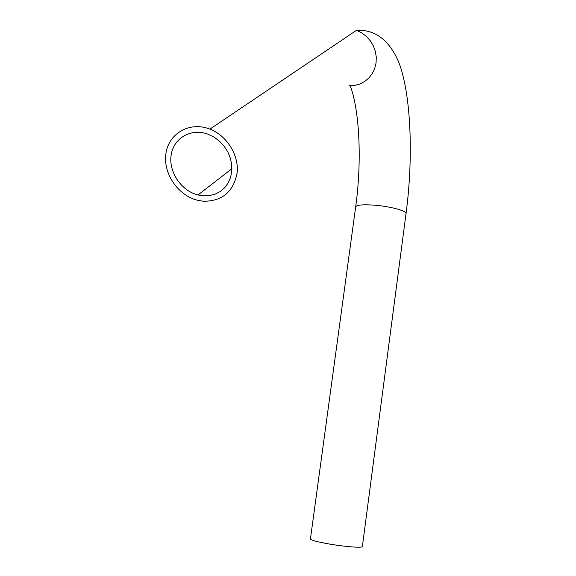 <?xml version="1.0" encoding="UTF-8"?>
<svg xmlns="http://www.w3.org/2000/svg" width="576" height="576" viewBox="0 0 576 576"><rect width="100%" height="100%" fill="white"/><g stroke="black" fill="none" stroke-linecap="round" stroke-linejoin="round"><path stroke-width="0.86" d="M310.442 538.855L310.406 539.129C311.551 540.367 317.801 541.987 329.162 543.996C345.564 546.847 363.672 548.143 362.39 546.437L406.008 213.754C413.669 156.694 410.94 93.254 398.714 62.107C389.146 39.953 375.07 29.362 356.494 30.319L209.909 129.125C189.986 121.183 168.84 133.193 165.967 153.281C162.734 173.254 178.013 195.674 197.834 200.34L203.292 201.24C222.199 201.341 233.482 191.851 237.146 172.786C239.054 155.21 226.937 135.662 209.909 129.125M202.975 195.818L209.052 195.689L214.834 194.278L220.082 191.628L224.568 187.848L228.11 183.067L230.551 177.494L231.782 171.346L231.746 164.887L230.436 158.378L227.894 152.093L224.23 146.318L219.6 141.286L214.193 137.21L208.253 134.28C191.412 127.764 173.628 137.93 171.158 154.915C168.386 171.806 181.202 190.85 197.978 194.976L202.975 195.818M348.919 85.788L354.434 85.507L359.726 84.082L364.586 81.569L368.806 78.055L372.211 73.685L374.659 68.63L376.042 63.094L376.294 57.298L375.394 51.494L373.392 45.929L370.346 40.824L366.408 36.403L361.721 32.854L356.494 30.319M355.622 207.187L355.694 206.683C357.206 204.883 363.535 204.386 374.681 205.193C390.744 206.438 407.801 211.154 406.008 213.754M310.406 539.129L355.694 206.683C361.879 162.187 359.77 111.046 350.251 85.824M231.926 168.682L197.978 194.976"/></g></svg>
